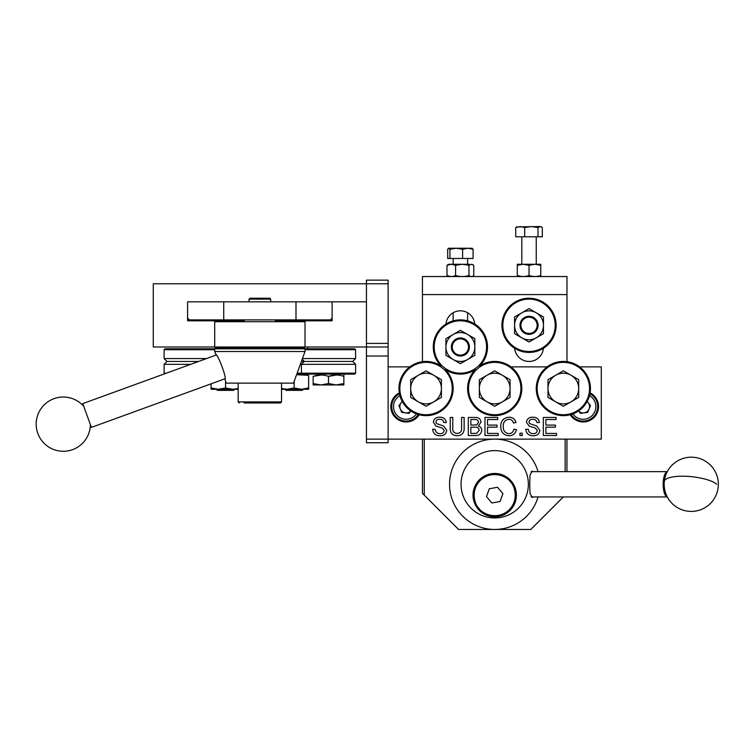 <?xml version="1.0" encoding="UTF-8"?>
<svg xmlns="http://www.w3.org/2000/svg" width="756" height="756" viewBox="0 0 756 756"><rect width="100%" height="100%" fill="white"/><g stroke="black" fill="none" stroke-linecap="round" stroke-linejoin="round"><path stroke-width="1.13" d="M399.31 392.884A15.356 15.356 0 0 0 406.189 421.971A15.356 15.356 0 0 0 419.202 414.76M570.213 414.76A15.356 15.356 0 0 0 598.166 410.139A15.356 15.356 0 0 0 590.105 392.884M574.777 419.438L576.563 419.438M589.888 419.438L591.664 419.438M435.182 429.266C435.55 432.111 437.185 433.575 440.086 433.66C442.402 433.717 443.781 432.668 444.216 430.514L442.288 428.076L435.995 426.072L433.33 422.169C433.925 418.796 436.014 417.151 439.605 417.217C443.441 417.132 445.671 418.909 446.295 422.547L443.753 422.547C443.375 420.308 442.024 419.23 439.699 419.306C437.573 419.155 436.306 420.052 435.881 421.999L436.524 423.596L443.63 426.015L446.758 430.391C446.153 433.953 443.97 435.74 440.2 435.749C435.702 435.787 433.179 433.623 432.63 429.266L435.182 429.266M475.061 417.454C478.52 417.293 480.514 418.852 481.043 422.131L478.331 426.015C480.485 426.667 481.619 428.113 481.733 430.344C481.203 434.029 478.983 435.758 475.08 435.513L468.304 435.513L468.304 417.454L475.061 417.454M509.1 435.749C503.553 435.258 500.765 432.13 500.727 426.346C500.841 420.799 503.619 417.756 509.053 417.217C512.625 417.312 514.94 419.06 516.008 422.472L513.466 423.02C512.833 420.648 511.321 419.419 508.93 419.306C505.017 419.835 503.137 422.179 503.269 426.337C503.052 430.57 504.913 433.008 508.864 433.66C511.68 433.462 513.362 431.959 513.929 429.143L516.471 429.729C515.479 433.557 513.022 435.56 509.1 435.749C513.022 435.56 515.479 433.557 516.471 429.729L513.929 429.143M526.431 422.169C527.027 418.796 529.115 417.151 532.706 417.217C536.543 417.132 538.773 418.909 539.406 422.547L536.855 422.547C536.476 420.308 535.135 419.23 532.81 419.306C530.684 419.155 529.408 420.052 528.983 421.999L529.625 423.596L536.732 426.015L539.869 430.391C539.255 433.953 537.072 435.74 533.311 435.749C528.813 435.787 526.289 433.623 525.741 429.266L528.283 429.266C528.652 432.111 530.287 433.575 533.197 433.66C535.513 433.717 536.883 432.668 537.318 430.514L535.399 428.076L529.106 426.072L526.431 422.169L529.106 426.072M579.606 366.868L601.285 366.868L601.285 439.132L388.121 439.132L388.121 366.868L409.799 366.868M547.089 366.868L510.962 366.868L547.089 366.868M543.337 435.513L543.337 417.454L556.076 417.454L556.076 419.533L545.889 419.533L545.889 425.089L555.386 425.089L555.386 427.178L545.889 427.178L545.889 433.434L556.539 433.434L556.539 435.513L543.337 435.513M519.948 435.513L519.948 433.197L522.264 433.197L522.264 435.513L519.948 435.513M484.974 417.454L497.713 417.454L497.713 419.533L487.525 419.533L487.525 425.089L497.023 425.089L497.023 427.178L487.525 427.178L487.525 433.434L498.176 433.434L498.176 435.513L484.974 435.513L484.974 417.454M457.03 433.434C460.413 433.207 461.935 431.307 461.585 427.726L461.585 417.454L464.137 417.454L464.137 427.839C464.373 432.819 462.067 435.447 457.229 435.749C452.324 435.513 449.99 432.876 450.236 427.839L450.236 417.454L452.787 417.454L452.787 427.726C452.409 431.137 453.827 433.037 457.03 433.434M461.585 427.726L461.585 417.454L464.137 417.454L464.137 427.839C464.373 432.819 462.067 435.447 457.229 435.749C452.324 435.513 449.99 432.876 450.236 427.839L450.236 417.454L452.787 417.454L452.787 427.726M497.713 417.454L497.713 419.533M498.176 433.434L498.176 435.513M555.386 425.089L555.386 427.178M536.732 426.015L539.869 430.391C539.255 433.953 537.072 435.74 533.311 435.749C528.813 435.787 526.289 433.623 525.741 429.266M539.406 422.547L536.855 422.547M470.846 427.178L470.846 433.434L476.667 433.339L479.191 430.306C478.822 427.953 477.367 426.913 474.834 427.178L470.846 427.178M481.733 430.344C481.203 434.029 478.983 435.758 475.08 435.513L468.304 435.513L468.304 417.454M470.846 419.533L470.846 425.089L476.743 424.881L478.491 422.358C478.132 420.119 476.734 419.183 474.286 419.533L470.846 419.533M424.248 439.132L424.248 495.133L458.571 529.455L530.835 529.455L563.352 496.938M566.962 439.132L566.962 471.649M565.157 471.649L565.157 439.132M424.248 495.133L422.443 493.328L422.443 439.132M514.638 348.28A14.449 14.449 0 0 0 543.422 348.28M566.962 361.689L566.962 294.604L422.443 294.604L566.962 294.604L566.962 276.545L422.443 276.545L422.443 361.689M474.777 324.04A14.449 14.449 0 0 0 445.983 324.04M452.249 346.995A8.127 8.127 0 0 1 460.385 338.868A8.127 8.127 0 0 1 468.512 346.995A8.127 8.127 0 0 1 460.385 355.122A8.127 8.127 0 0 1 452.249 346.995M451.351 346.995A9.034 9.034 0 0 1 460.385 337.96A9.034 9.034 0 0 1 469.41 346.995A9.034 9.034 0 0 1 460.385 356.029A9.034 9.034 0 0 1 451.351 346.995M520.903 325.316A8.127 8.127 0 0 1 529.03 317.189A8.127 8.127 0 0 1 537.157 325.316A8.127 8.127 0 0 1 529.03 333.443A8.127 8.127 0 0 1 520.903 325.316M519.996 325.316A9.034 9.034 0 0 1 529.03 316.282A9.034 9.034 0 0 1 538.064 325.316A9.034 9.034 0 0 1 529.03 334.35A9.034 9.034 0 0 1 519.996 325.316M533.632 496.938L532.271 497.391L530.003 493.545L529.748 484.294L530.003 475.033L532.271 471.196L533.632 471.649M531.978 497.363A13.098 4.479 90 0 0 532.848 496.938M528.359 484.294A33.661 33.661 0 0 0 494.707 450.633A33.661 33.661 0 0 0 461.047 484.294A33.661 33.661 0 0 0 494.707 517.945A33.661 33.661 0 0 0 528.359 484.294M538.064 471.649A45.162 45.162 0 0 0 449.546 484.294A45.162 45.162 0 0 0 538.064 496.938M532.848 471.649A13.098 4.479 90 0 0 531.978 471.224M511.226 481.099A21.678 21.678 0 0 1 508.741 511.651A21.678 21.678 0 0 1 478.179 509.166A21.678 21.678 0 0 1 480.674 478.605A21.678 21.678 0 0 1 511.226 481.099A21.678 21.678 0 0 0 480.674 478.605A21.678 21.678 0 0 0 478.179 509.166M502.91 493.63L497.514 487.27L489.302 488.773L486.495 496.626L491.901 502.986L500.103 501.493L502.91 493.63M667.283 496.919A12.644 4.328 -90 0 1 663.229 486.429A12.644 4.328 -90 0 1 665.856 472.585A12.644 4.328 -90 0 1 667.283 471.659M667.293 496.938L531.685 496.938A12.644 4.328 -90 0 1 531.062 496.805M531.062 471.782A12.644 4.328 -90 0 1 531.685 471.649L667.293 471.649M664.316 481.383A9.724 3.326 90 0 0 664.344 487.44A27.093 27.093 0 0 0 718.2 487.176A27.093 27.093 0 0 0 691.258 457.191A27.093 27.093 0 0 0 664.344 481.147A9.724 3.326 90 0 0 664.316 481.383A27.093 7.607 6.1 0 1 682.413 476.204A27.093 7.607 6.1 0 1 716.716 484.294M453.156 359.516A14.449 14.449 0 0 0 474.834 346.995A14.449 14.449 0 0 0 467.605 334.483L474.834 338.65L474.834 355.339L460.385 363.683L445.927 355.339L445.927 338.65L460.385 330.306L467.605 334.483A14.449 14.449 0 0 0 445.927 346.995A14.449 14.449 0 0 0 453.156 359.516L445.927 355.339L445.927 346.995M454.753 333.557L460.385 330.306L469.211 335.409M470.686 336.259L474.834 338.65L474.834 345.237M445.927 343.479L445.927 338.65M464.411 361.359L460.385 363.683L456.605 361.5M474.834 350.519L474.834 355.339L467.605 359.516M543.479 325.316A14.449 14.449 0 0 0 536.25 312.804L543.479 316.972L543.479 333.661L529.03 342.005L514.581 333.661L514.581 316.972L529.03 308.628L536.25 312.804A14.449 14.449 0 0 0 514.581 325.316A14.449 14.449 0 0 0 536.25 337.837A14.449 14.449 0 0 0 543.479 325.316M524.881 311.028L529.03 308.628L543.479 316.972L543.479 333.661L534.653 338.764M514.581 316.972L523.407 311.878M533.178 339.614L529.03 342.005L514.581 333.661M418.38 375.25A15.356 15.356 0 0 1 433.736 375.25L426.053 370.818L410.697 379.682L410.697 397.41L426.053 406.274L441.409 397.41L441.409 379.682L433.736 375.25A15.356 15.356 0 0 1 433.736 401.842A15.356 15.356 0 0 1 410.697 388.546A15.356 15.356 0 0 1 418.38 375.25M410.697 384.492L410.697 379.682L415.025 377.187M424.201 371.886L426.053 370.818L433.736 375.25M412.559 398.488L410.697 397.41L410.697 392.591M427.083 405.679L426.053 406.274L421.735 403.78M441.409 392.591L441.409 397.41L433.736 401.842M439.557 378.605L441.409 379.682L441.409 386.514M487.025 375.25A15.356 15.356 0 0 1 502.381 375.25L494.707 370.818L479.351 379.682L479.351 397.41L494.707 406.274L510.064 397.41L510.064 379.682L502.381 375.25A15.356 15.356 0 0 1 502.381 401.842A15.356 15.356 0 0 1 479.351 388.546A15.356 15.356 0 0 1 487.025 375.25L494.707 370.818L502.381 375.25M479.351 384.492L479.351 379.682L480.381 379.087M487.025 401.842L479.351 397.41L479.351 392.591M502.381 401.842L494.707 406.274L490.37 403.78M510.064 392.591L510.064 397.41L509.034 398.006M505.745 377.187L510.064 379.682L510.064 388.546M555.679 375.25A15.356 15.356 0 0 1 571.026 375.25L563.352 370.818L547.996 379.682L547.996 397.41L563.352 406.274L578.709 397.41L578.709 379.682L571.026 375.25A15.356 15.356 0 0 1 571.026 401.842A15.356 15.356 0 0 1 547.996 388.546A15.356 15.356 0 0 1 555.679 375.25M547.996 386.514L547.996 379.682L549.026 379.087M561.491 371.886L563.352 370.818L564.382 371.404M549.858 398.488L547.996 397.41L547.996 388.546M578.709 397.41L563.352 406.274L562.322 405.679M571.026 375.25L578.709 379.682L578.709 388.546M402.315 401.606A6.322 6.322 0 0 0 400.34 409.034A6.322 6.322 0 0 0 410.791 410.933M418.285 414.505A14.449 14.449 0 0 1 392.836 412.143A14.449 14.449 0 0 1 399.48 393.81M410.82 410.952L408.977 413.352L401.738 412.407L398.951 405.66L402.211 401.408M589.935 393.81A14.449 14.449 0 0 1 584.558 420.998A14.449 14.449 0 0 1 571.12 414.505M578.614 410.933A6.322 6.322 0 0 0 589.066 409.034A6.322 6.322 0 0 0 587.091 401.606M587.204 401.408L590.464 405.66L587.667 412.407L580.428 413.352L578.586 410.952M449.905 258.476L449.905 249.272L448.639 248.223L447.684 249.272L447.684 258.476L473.076 258.476L473.076 249.272L471.961 248.223M449.905 249.272L456.246 248.223L462.596 249.272L467.832 248.223L448.799 248.223M462.596 258.476L462.596 249.272M472.283 248.318L467.832 248.223L473.076 249.272M469.467 264.26L462.275 264.26L468.966 265.309L468.966 275.496C470.563 276.866 472.16 276.866 473.766 275.496L473.766 265.309L471.366 264.26L468.966 265.309M451.294 264.26L455.584 265.309L462.275 264.26L448.639 264.26L446.994 265.309L451.294 264.26M472.935 264.723L471.366 264.26M470.686 276.45L467.605 276.327M450.075 276.45L446.994 275.496C449.848 276.866 452.712 276.866 455.584 275.496C460.035 276.866 464.496 276.866 468.966 275.496M446.994 265.309L446.994 275.496M455.584 265.309L455.584 275.496M524.702 227.594L531.345 226.545L537.998 227.594L540.162 226.545L516.641 226.923L515.734 227.594L520.222 226.545L524.702 227.594L524.702 236.798L515.734 236.798L515.734 227.594M541.419 226.923L540.162 226.545L542.317 227.594L542.317 236.798L524.702 236.798M537.998 236.798L537.998 227.594M540.776 265.309L534.908 264.26L523.171 264.26L529.039 265.309L529.039 275.496C532.942 276.866 536.855 276.866 540.776 275.496L540.767 264.26L534.908 264.26L529.039 265.309M517.284 264.26L517.293 265.309L523.171 264.26L517.284 264.26L517.293 275.496C521.196 276.866 525.118 276.866 529.039 275.496M521.801 276.545L517.293 275.496L517.293 265.309M452.211 389.964A26.195 26.195 0 0 0 427.48 362.389A26.195 26.195 0 0 0 399.905 387.129A26.195 26.195 0 0 0 424.636 414.704A26.195 26.195 0 0 0 452.211 389.964M398.998 387.072A27.093 27.093 0 0 1 441.013 365.951A27.093 27.093 0 0 1 447.817 322.982A27.093 27.093 0 0 1 479.748 365.951A27.093 27.093 0 0 1 521.763 390.02A27.093 27.093 0 0 1 493.233 415.602A27.093 27.093 0 0 1 475.344 369.589A27.093 27.093 0 0 1 445.416 369.589A27.093 27.093 0 0 1 424.589 415.602A27.093 27.093 0 0 1 398.998 387.072M437.176 359.138A26.195 26.195 0 0 0 472.528 370.204A26.195 26.195 0 0 0 483.585 334.851A26.195 26.195 0 0 0 448.232 323.785A26.195 26.195 0 0 0 437.176 359.138M555.178 326.781A26.195 26.195 0 0 0 530.495 299.168A26.195 26.195 0 0 0 502.872 323.851A26.195 26.195 0 0 0 527.565 351.474A26.195 26.195 0 0 0 555.178 326.781M501.975 323.804A27.093 27.093 0 0 1 530.542 298.261A27.093 27.093 0 0 1 556.085 326.838A27.093 27.093 0 0 1 527.508 352.372A27.093 27.093 0 0 1 501.975 323.804M520.865 389.964A26.195 26.195 0 0 0 496.125 362.389A26.195 26.195 0 0 0 468.55 387.129A26.195 26.195 0 0 0 493.281 414.704A26.195 26.195 0 0 0 520.865 389.964M589.51 389.964A26.195 26.195 0 0 0 564.77 362.389A26.195 26.195 0 0 0 537.195 387.129A26.195 26.195 0 0 0 561.935 414.704A26.195 26.195 0 0 0 589.51 389.964M536.297 387.072A27.093 27.093 0 0 1 564.827 361.491A27.093 27.093 0 0 1 590.408 390.02A27.093 27.093 0 0 1 561.878 415.602A27.093 27.093 0 0 1 536.297 387.072M366.443 283.765L153.27 283.765L153.27 346.995L214.695 346.995L214.695 321.706L305.018 321.706L305.018 346.995L366.443 346.995L366.443 280.155L388.121 280.155L388.121 283.765L366.443 283.765M332.12 318.087L330.315 319.901L295.983 319.901L295.983 301.833L366.443 301.833L332.12 301.833L332.12 320.799L305.018 320.799L305.018 319.901M187.592 301.833L223.729 301.833L223.729 319.901L189.406 319.901L187.592 318.087L187.592 301.833M214.695 319.901L214.695 320.799L187.592 320.799L187.592 318.087M214.695 320.799L187.592 320.799L187.592 319.901L189.406 319.901L187.592 319.901L187.592 320.799M332.12 320.799L332.12 319.901L330.315 319.901L332.12 319.901L332.12 320.799L305.018 320.799M295.983 301.833L223.729 301.833M295.983 319.901L223.729 319.901M307.73 348.8L307.73 346.995M312.606 319.901L312.606 320.799M285.144 389.453L303.213 389.453L302.305 390.351L286.051 390.351L285.144 389.264M216.499 389.453L234.568 389.453L233.661 390.351L217.407 390.351L216.499 389.264M304.12 320.799L275.411 320.799L304.12 320.799L305.018 321.706M215.602 320.799L244.301 320.799L215.602 320.799L214.695 321.706M215.602 347.902L214.695 346.995L305.018 346.995L304.12 347.902L305.018 348.8L305.018 351.512L214.695 351.512L214.695 348.8L215.602 347.902L304.12 347.902M305.018 351.512L293.517 383.122L226.205 383.122L224.806 378.832L91.4 427.386L82.744 403.619L216.121 355.074L214.695 351.512M215.847 354.696C217.454 353.25 227.461 379.219 224.806 379.304M302.457 358.561L355.603 358.561L355.603 349.707L354.696 348.8L165.016 348.8L164.109 349.707L214.695 349.707M281.119 319.901L275.411 320.799M244.301 320.799L238.594 319.901M244.16 402.995L280.448 402.995L281.534 401.918L238.178 401.918L239.265 402.995M249.017 299.121L249.924 298.223L269.798 298.223L270.695 299.121L249.017 299.121L249.017 301.833M296.579 374.692L308.637 375.382C308.637 373.691 308.637 373.691 308.637 375.382L308.637 389.264L308.637 387.979L301.408 389.264L286.959 389.264L294.178 387.979L301.408 389.264L308.637 389.264M294.178 381.289L294.178 387.979M281.534 388.518L286.959 389.264L281.534 389.264M211.085 383.821L211.085 389.208M225.534 381.289L225.534 387.979L232.763 389.264L238.178 388.518M238.178 389.264L218.304 389.264L225.534 387.979M211.085 387.979L218.304 389.264L211.085 389.264M313.145 384.936L320.827 384.936L313.145 383.557L313.145 384.87M336.184 384.936L328.501 383.557L320.827 384.936L343.857 384.936L343.857 383.557L336.184 384.936M336.467 374.995L328.501 376.365C333.613 374.57 338.726 374.57 343.857 376.365L343.829 376.356C343.857 374.57 343.857 374.57 343.857 376.365L343.857 383.557M321.111 374.995L313.145 376.365C313.145 374.57 313.145 374.57 313.145 376.365C318.257 374.57 323.37 374.57 328.501 376.365L328.501 383.557M313.145 376.365L313.145 383.557M302.305 374.097L301.408 373.19L355.603 373.19L354.696 374.097L296.806 374.097M301.408 373.19L301.408 364.335L355.603 364.335L352.712 361.444L355.603 358.561M301.408 361.444L352.712 361.444M355.603 349.707L305.018 349.707M297.127 373.19L301.446 373.19M300.349 364.335L301.446 364.335M164.704 373.785L164.109 373.19L166.348 373.19M164.109 373.19L164.109 364.335L190.673 364.335M164.109 364.335L167 361.444L198.611 361.444M167 361.444L164.109 358.561L206.549 358.561M366.443 439.132L388.121 439.132L388.121 442.742L366.443 442.742L366.443 346.995L388.121 346.995L388.121 356.029L366.443 356.029M366.443 343.385L388.121 343.385L388.121 283.765M388.121 343.385L388.121 346.995M388.121 439.132L388.121 356.029M510.404 481.799C514.93 485.853 519.476 500.746 508.041 510.829C496.238 520.478 482.281 513.589 479.011 508.467C474.475 504.403 469.939 489.519 481.374 479.436C493.167 469.778 507.134 476.667 510.404 481.799M399.905 395.634A12.644 12.644 0 0 0 404.781 419.183A12.644 12.644 0 0 0 416.509 413.91M572.897 413.91A12.644 12.644 0 0 0 594.906 411.453A12.644 12.644 0 0 0 589.51 395.634M467.605 320.875L467.605 312.804M467.605 276.545L467.605 275.855M467.605 264.26L467.605 258.476M453.156 320.875L453.156 312.804M453.156 264.26L453.156 258.476M521.801 264.26L521.801 236.798M536.25 264.26L536.25 236.798M281.534 383.122L281.534 401.918M238.178 383.122L238.178 401.918M270.695 299.121L270.695 301.833M83.746 406.359A27.093 27.093 0 0 0 37.838 433.424A27.093 27.093 0 0 0 90.399 424.645M302.173 359.327L304.299 361.444L301.408 364.335M355.603 373.19L355.603 364.335M164.109 358.561L164.109 349.707"/></g></svg>
